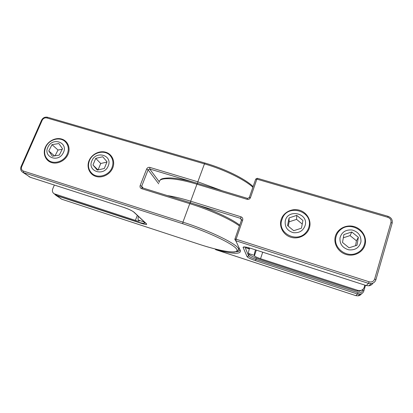 <?xml version="1.0" encoding="UTF-8"?>
<svg xmlns="http://www.w3.org/2000/svg" width="413" height="413" viewBox="0 0 413 413"><rect width="100%" height="100%" fill="white"/><g stroke="black" fill="none" stroke-linecap="round" stroke-linejoin="round"><path stroke-width="0.62" d="M61.676 139.042C55.636 137.188 48.016 141.045 45.337 147.302C42.565 153.538 45.435 160.719 51.553 162.583C57.629 164.539 65.414 160.611 68.062 154.25C70.799 147.916 67.763 140.807 61.676 139.042M105.769 152.242C99.471 150.311 91.681 154.24 89.053 160.667C86.338 167.064 89.476 174.462 95.852 176.408C102.192 178.447 110.163 174.441 112.744 167.905C115.428 161.4 112.109 154.08 105.769 152.242M354.308 226.639C346.461 224.238 337.689 228.59 335.47 235.973C333.131 243.319 337.968 251.997 345.913 254.423C353.827 256.963 362.826 252.513 364.978 244.992C367.25 237.506 362.186 228.926 354.308 226.639M299.575 210.253C292.084 207.961 283.53 212.225 281.212 219.391C278.775 226.525 283.215 234.914 290.804 237.227C298.351 239.654 307.122 235.302 309.383 228.002C311.758 220.738 307.102 212.437 299.575 210.253M215.467 249.075L215.741 249.71L355.846 295.646L357.519 294.025L255.611 260.706C250.779 259.054 247.934 257.702 247.067 256.654L243.107 247.413C243.159 246.499 245.864 246.855 251.218 248.481L366.248 285.553L368.51 283.359L235.777 240.743L240.418 250.691C240.991 254.418 232.767 254.093 215.741 249.71L215.798 249.731M360.936 241.879C361.261 235.766 358.329 231.807 352.129 230.015C345.748 229.458 341.701 232.085 339.992 237.888C339.584 243.964 342.491 247.945 348.701 249.819C355.165 250.412 359.243 247.764 360.936 241.879M335.836 237.599C336.533 234.037 338.386 231.187 341.396 229.05C351.019 221.693 367.219 231.27 364.7 243.107C363.745 247.898 360.952 251.295 356.321 253.308C346.171 257.82 333.477 247.914 335.836 237.599M342.501 242.446L349.052 247.81L357.013 245.234L358.36 237.299L351.788 231.992L343.89 234.563L342.501 242.446M355.588 245.694L356.429 240.774L350.048 235.606L343.322 237.795M350.048 235.606L351.788 231.992M356.429 240.774L358.36 237.299M305.3 224.92C308.119 212.633 287.205 208.818 285.244 221.141C284.702 227.036 287.396 230.877 293.323 232.669C299.528 233.211 303.519 230.63 305.3 224.92M281.47 220.95L282.802 217.305C289.255 203.877 312.574 211.508 309.105 226.159C308.578 228.797 307.355 231.089 305.424 233.04C296.467 242.808 278.202 233.386 281.47 220.95M287.546 225.55L293.71 230.722L301.438 228.188L302.935 220.49L296.746 215.374L289.079 217.904L287.546 225.55M302.239 224.063L296.58 219.37L289.131 221.822L288.264 226.154M289.131 221.822L289.079 217.904M296.58 219.37L296.746 215.374M54.351 185.05L52.75 188.813C52.007 190.914 52.461 192.561 54.113 193.743L135.392 220.377C137.916 221.172 139.212 221.373 139.274 220.976L138.458 220.15C137.957 219.566 137.927 218.307 138.376 216.36M143.383 221.038L143.724 221.864L138.458 220.15M54.862 194.084L57.082 195.628L136.904 221.724C141.958 223.325 144.56 223.727 144.7 222.932L143.724 221.864M57.082 195.628L55.962 195.029M63.241 152.851C68.764 142.743 52.895 136.631 48.078 146.899C42.441 156.899 58.352 163.28 63.241 152.851M46.039 146.491C49.534 139.207 60.014 136.522 65.171 141.633C68.625 145.237 69.219 149.594 66.947 154.71C63.669 161.659 53.927 164.611 48.564 160.316C44.403 156.687 43.561 152.077 46.039 146.491M48.775 150.972L52.379 156.222L59.265 155.112L62.508 148.752L58.868 143.538L52.023 144.653L48.775 150.972L54.495 155.882M62.203 149.346L58.011 150.022L55.068 155.789M58.011 150.022L52.023 144.653M108.221 165.923C112.95 155.267 95.831 150.156 91.841 160.92C86.973 171.478 104.184 176.857 108.221 165.923M89.435 160.662C92.615 152.165 105.052 149.238 110.338 155.794C113.085 159.186 113.642 163.109 112.021 167.564C109.084 175.566 97.731 178.917 92.037 173.501C88.459 169.996 87.592 165.716 89.435 160.662M92.977 165.014L97.251 170.099L104.308 168.494L107.044 161.803L102.734 156.759L95.723 158.365L92.977 165.014L97.995 169.929M106.931 162.077L100.715 163.496L98.082 169.908M100.715 163.496L95.723 158.365M248.631 247.733L248.688 248.724L249.375 247.939M246.324 247.96L248.641 248.652M245.967 247.139L246.2 247.862M255.492 249.875C254.573 252.715 254.16 254.537 254.253 255.337L248.45 253.453C248.327 252.653 248.724 250.836 249.638 248.012M362.593 289.627L359.578 291.315L357.121 291.108L357.839 290.375L260.536 258.714C257.031 257.516 254.986 256.535 254.408 255.771L254.253 255.337M357.121 291.108L260.846 259.741C253.923 257.382 249.85 255.435 248.626 253.897L248.45 253.453M357.839 290.375L360.322 290.582C362.315 290.2 363.626 289.074 364.251 287.211L364.86 285.12M193.893 182.288L149.738 169L149.883 167.41L197.832 181.803L204.45 163.873L46.777 117.932C44.774 117.571 43.241 118.345 42.183 120.26L21.703 166.651C20.991 168.762 21.559 170.228 23.407 171.054L182.933 222.158L189.763 203.655L141.587 188.669L142.382 187.863M158.695 183.826L148.112 169.82L141.669 186.309L140.162 185.561C139.739 187.043 140.214 188.08 141.587 188.669M140.162 185.561L146.625 169.046L148.112 169.82L149.738 169L159.268 181.818M149.883 167.41C148.406 167.12 147.322 167.668 146.625 169.046M182.727 223.712L23.479 172.588L30.175 177.249L123.688 207.383C128.691 209.086 132.15 210.697 134.075 212.199L146.517 223.836C147.276 224.817 145.531 224.646 141.298 223.33L56.571 195.628L61.728 199.216L199.2 244.289C220.888 251.434 239.127 254.403 236.861 249.535C235.038 244.811 208.864 232.06 182.727 223.712L182.933 222.158C210.485 230.857 238.28 244.651 238.59 249.106L237.873 250.722M239.452 225.978C230.867 219.432 209.53 209.742 189.763 203.655L190.445 202.788M252.87 187.27C244.811 179.676 224.042 169.5 204.45 163.873L205.029 163.063C224.641 168.7 245.239 178.86 253.112 186.578M197.579 183.362L197.832 181.803L222.302 190.801M144.715 222.891L145.469 222.984M56.405 195.334L56.571 195.628L55.838 195.292L61.764 199.236L199.2 244.289M60.634 198.627L61.857 199.257M28.956 176.594L30.232 177.28L123.688 207.383M23.407 171.054L23.479 172.588L22.658 172.216L30.371 177.311M142.279 187.801L141.85 187.507L141.669 186.309L143.213 188.091M141.85 187.507L142.232 187.801M141.205 222.948L141.298 223.33M146.104 223.578L146.517 223.836M133.621 211.921L134.075 212.199M123.828 207.429L123.73 207.409C128.928 209.246 132.248 210.775 133.693 211.988L146.161 223.634M22.658 172.216C20.738 170.827 20.206 168.948 21.073 166.578L21.703 166.651M21.089 166.547L41.532 120.26L42.183 120.26M199.262 244.31L199.216 244.305C208.818 247.402 217.253 249.664 224.517 251.094C228.978 251.816 232.328 252.126 234.558 252.018L237.532 251.052C238.311 250.268 238.662 249.617 238.59 249.106L238.91 248.177M204.993 163.052L47.634 117.271L46.777 117.932M167.27 195.566C173.796 196.536 181.596 198.421 190.667 201.208L190.429 202.757C210.248 208.859 231.481 218.585 239.731 225.168M247.542 198.395L197.553 183.351L196.944 184.213L190.667 201.208L240.986 216.799C242.493 217.434 243.061 218.544 242.689 220.119L236.091 239.184L369.103 281.79C371.819 282.389 373.667 281.475 374.658 279.054L390.956 222.499C391.385 220.026 390.337 218.296 387.807 217.3L256.876 179.149L250.484 197.61C249.808 199.066 248.667 199.634 247.062 199.319L196.944 184.213C174.322 177.322 158.308 177.032 159.263 182.35M241.388 220.397L240.671 218.389L193.769 203.821M256.334 258.125L255.915 259.379L358.009 292.698C360.332 293.22 361.917 292.435 362.774 290.349L363.868 290.866L365.479 285.321L363.868 290.871M355.82 295.641L358.123 295.868L359.852 294.252C361.891 293.896 363.228 292.765 363.868 290.866L363.858 290.902C363.218 292.791 361.886 293.906 359.852 294.252L357.519 294.025L358.009 292.698M375.897 279.715L375.913 279.663C375.18 281.873 373.62 283.189 371.241 283.612C373.61 283.21 375.164 281.909 375.897 279.715L375.892 279.72M387.952 216.34L387.993 216.293C391.328 217.589 392.717 219.881 392.164 223.17L375.913 279.668M244.94 247L248.595 255.895C249.323 256.803 251.765 257.965 255.915 259.379L255.611 260.706M249.085 254.449L248.595 255.895L247.067 256.654M362.774 290.349L363.12 289.157M236.221 251.729C238.358 251.62 239.555 251.13 239.808 250.252M366.212 285.538L368.897 285.801C370.709 285.522 372.067 284.629 372.965 283.117M251.218 248.481L366.233 285.564L368.897 285.801L371.241 283.612L368.51 283.359L369.103 281.79M215.023 248.962L215.756 249.726L355.836 295.656L358.123 295.868C359.599 295.651 360.73 294.939 361.52 293.731M241.543 219.964L240.671 218.389L240.986 216.799M257.371 178.344L256.876 179.149L255.678 179.19M255.704 179.092L257.345 178.282L387.993 216.293L387.807 217.3M374.658 279.054L375.913 279.663L392.164 223.17L390.956 222.499M239.566 249.581L240.418 250.691M234.925 239.039L236.091 239.184L235.777 240.743L234.852 239.545L234.93 239.055L234.852 239.545M242.689 220.119L241.517 220.046M243.107 247.413L244.558 246.974M244.501 246.917L243.732 247.139C244.166 246.695 246.664 247.15 251.233 248.502L251.269 248.497M250.484 197.61L249.292 197.584L247.563 198.405L247.062 199.319M144.452 222.039L144.313 222.411M137.328 215.379L135.392 220.377M248.59 247.759L248.45 248.161M254.408 255.771L256.308 250.139M260.536 258.714L262.709 252.198M142.33 187.817L190.372 202.737M54.614 194.089L55.838 195.292M41.553 120.214C42.906 117.762 44.909 116.771 47.562 117.251M241.59 219.685L241.533 219.969M234.94 238.993L241.512 220.031M249.318 197.512L255.678 179.175M197.553 183.351C186.547 180.099 177.533 178.292 170.512 177.931C163.992 178.003 160.554 178.762 160.198 180.202M144.886 222.442L144.7 222.932M54.113 193.743L56.338 195.292M248.554 247.779L248.44 248.125M246.251 247.939L248.688 248.724M359.578 291.315L360.322 290.582"/></g></svg>
